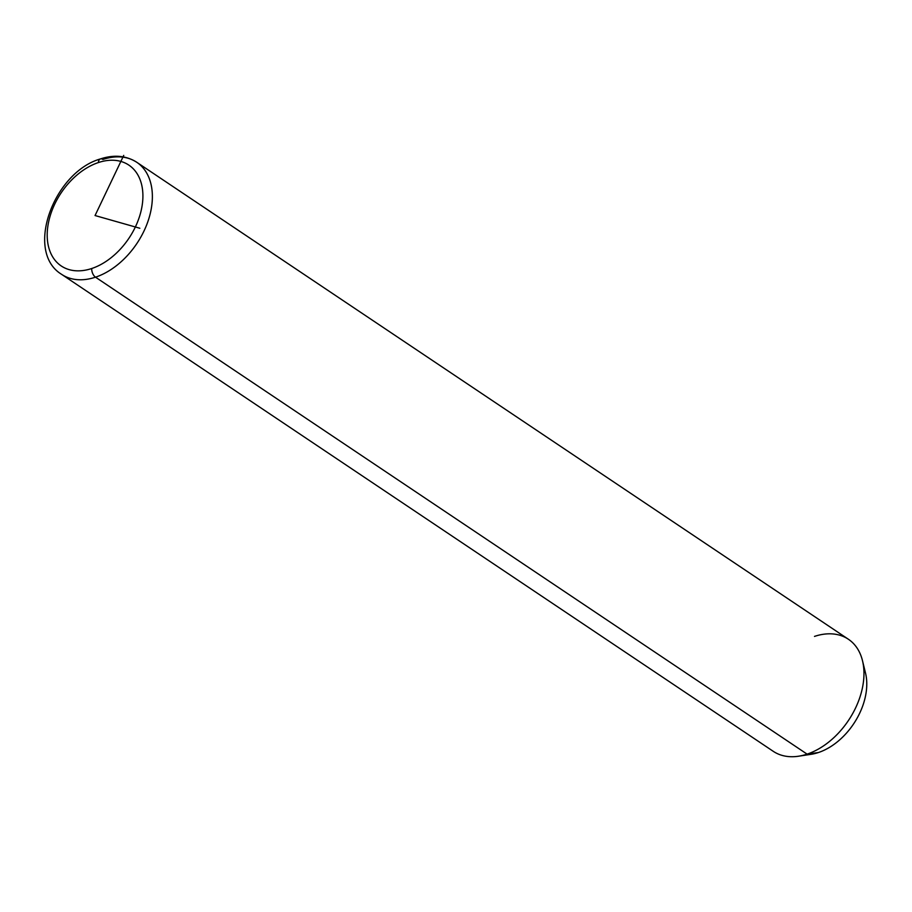 <?xml version="1.0" encoding="UTF-8"?>
<svg xmlns="http://www.w3.org/2000/svg" width="912" height="912" viewBox="0 0 912 912"><rect width="100%" height="100%" fill="white"/><g stroke="black" fill="none" stroke-linecap="round" stroke-linejoin="round"><path stroke-width="1.37" d="M862.501 660.721L865.534 673.136A57.342 38.521 123.8 0 1 818.429 752.525L807.097 754.133A67.465 45.315 -56.2 0 0 862.501 660.721A67.465 45.315 -56.2 0 0 814.496 636.405M136.766 162.279L848.354 639.221A67.465 45.315 123.8 0 1 859.195 699.299A67.465 45.315 123.8 0 1 807.097 754.133L818.429 752.525A57.342 38.521 123.8 0 1 811.121 754.304L798.49 756.219A67.465 45.315 -56.2 0 0 807.097 754.133L95.509 277.18A67.465 45.315 -56.2 0 0 147.607 222.357A67.465 45.315 -56.2 0 0 136.766 162.279A67.465 45.315 -56.2 0 0 102.908 159.452A6.749 3.773 71.6 0 0 100.4 158.939A6.749 3.773 71.6 0 0 98.382 162.564A60.716 40.789 123.8 0 1 142.796 199.637A60.716 40.789 123.8 0 1 91.724 268.516A60.716 40.789 123.8 0 1 47.31 231.443A60.716 40.789 123.8 0 1 98.382 162.564A60.716 40.789 -56.2 0 0 47.31 231.443A60.716 40.789 -56.2 0 0 91.724 268.516A6.749 3.773 71.6 0 0 95.509 277.18L807.097 754.133A67.465 45.315 123.8 0 1 773.228 751.306L61.64 274.364A67.465 45.315 -56.2 0 0 95.509 277.18A67.465 45.315 123.8 0 1 61.64 274.364C24.259 251.701 53.751 172.163 100.4 158.939C114.034 154.47 126.152 155.587 136.766 162.279A67.465 45.315 123.8 0 1 147.607 222.357A67.465 45.315 123.8 0 1 95.509 277.18A6.749 3.773 -108.4 0 1 91.724 268.516A60.716 40.789 -56.2 0 0 142.796 199.637A60.716 40.789 -56.2 0 0 98.382 162.564A6.749 3.773 -108.4 0 1 100.4 158.939M805.171 754.737A57.342 38.521 -56.2 0 0 818.429 752.525A57.342 38.521 -56.2 0 0 863.664 667.47M139.832 228.251L95.053 215.54L123.736 155.405"/></g></svg>
